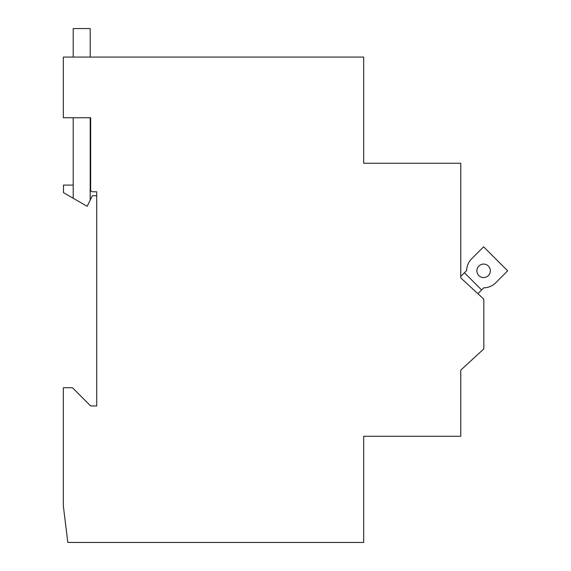 <?xml version="1.0" encoding="UTF-8"?>
<svg xmlns="http://www.w3.org/2000/svg" width="571" height="571" viewBox="0 0 571 571"><rect width="100%" height="100%" fill="white"/><g stroke="black" fill="none" stroke-linecap="round" stroke-linejoin="round"><path stroke-width="0.86" d="M460.761 277.913L460.761 163.242L363.684 163.242L363.684 57.064L63.352 57.064L63.352 117.74L90.653 117.74L90.653 189.943A1.82 1.82 0 0 0 92.473 191.763L96.72 191.763L96.72 405.938L90.653 405.938L72.453 387.73L63.352 387.73L63.352 506.049L67.821 542.45L363.684 542.45L363.684 436.273L460.761 436.273L460.761 370.136L483.815 348.902L483.815 299.154L460.761 277.913L460.761 276.4L464.423 272.731L481.653 289.961L483.794 287.82A16.987 16.987 0 0 0 495.635 282.845L507.648 270.825L483.623 246.8L471.61 258.813A16.987 16.987 0 0 0 466.635 270.526L464.423 272.731M477.906 293.708L481.653 289.961M73.209 185.09L63.502 185.09L63.502 192.663L87.163 206.324L92.345 195.703L96.72 195.703M90.197 200.1L90.197 117.74M73.209 117.74L73.209 198.265M73.209 57.064L73.209 28.55L90.197 28.55L90.197 57.064M90.653 185.09L90.197 185.09M471.61 258.813A16.987 16.987 0 0 0 466.635 270.526A16.987 16.987 0 0 1 471.61 258.813M476.885 270.825A6.738 6.738 0 0 0 486.992 276.664A6.738 6.738 0 0 0 486.992 264.994A6.738 6.738 0 0 0 476.885 270.825"/></g></svg>
